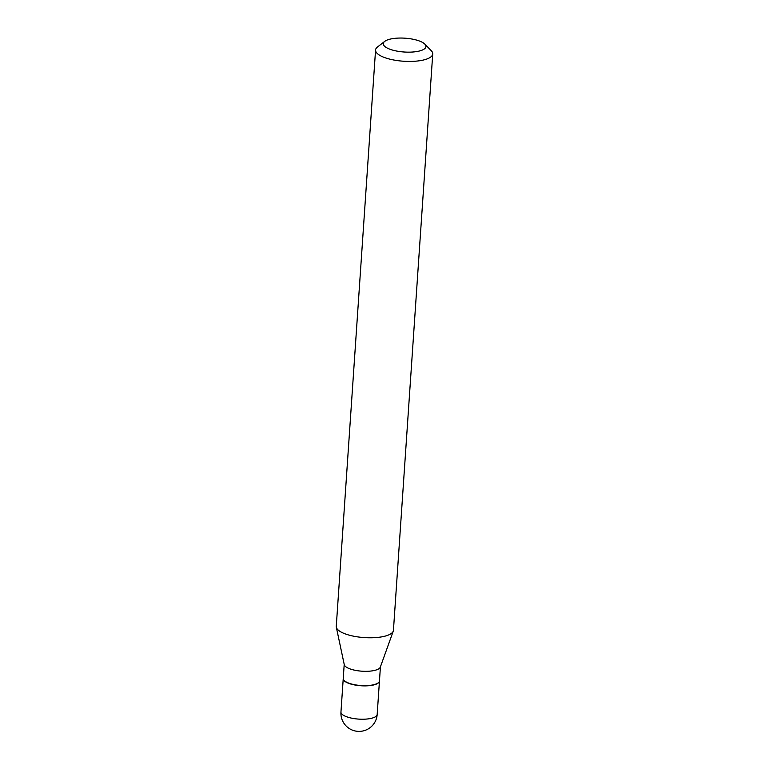 <?xml version="1.0" encoding="UTF-8"?>
<svg xmlns="http://www.w3.org/2000/svg" width="769" height="769" viewBox="0 0 769 769"><rect width="100%" height="100%" fill="white"/><g stroke="black" fill="none" stroke-linecap="round" stroke-linejoin="round"><path stroke-width="1.15" d="M343.243 678.546A18.148 5.883 3.9 0 0 343.234 678.662A18.148 5.883 3.9 0 0 350.549 683.968A18.148 5.883 3.9 0 0 369.303 685.669A18.148 5.883 3.9 0 0 379.444 681.132A18.148 5.883 3.9 0 0 379.453 681.017M344.204 664.368L343.243 678.431A18.148 5.883 3.9 0 0 344.204 680.517A18.148 5.883 3.9 0 0 358.546 685.314A18.148 5.883 3.9 0 0 375.897 684.064A18.148 5.883 3.9 0 0 378.233 682.834A18.148 5.883 3.9 0 0 379.463 680.901L380.424 666.838M384.74 41.372L377.502 46.976A28.655 9.286 3.9 0 0 375.56 50.023L336.264 626.37A28.655 9.286 3.9 0 0 336.332 627.235L344.262 664.637A18.148 5.883 3.9 0 0 357.249 670.674A18.148 5.883 3.9 0 0 376.877 669.732A18.148 5.883 3.9 0 0 380.328 667.098L393.267 631.109A28.655 9.286 3.9 0 0 393.44 630.272L432.736 53.926A28.655 9.286 3.9 0 0 431.226 50.639L424.815 44.102A21.378 6.921 3.9 0 0 407.916 38.45A21.378 6.921 3.9 0 0 387.48 39.921A21.378 6.921 3.9 0 0 384.74 41.372A21.378 6.921 3.9 0 0 394.295 50.543A21.378 6.921 3.9 0 0 421.748 50.283A21.378 6.921 3.9 0 0 424.815 44.102M344.31 680.623A17.908 5.796 3.9 0 0 344.416 680.738A17.908 5.796 3.9 0 0 358.575 685.467A17.908 5.796 3.9 0 0 375.695 684.237A17.908 5.796 3.9 0 0 377.992 683.026A17.908 5.796 3.9 0 0 378.108 682.93M375.56 50.023A28.655 9.286 3.9 0 0 394.872 60.203A28.655 9.286 3.9 0 0 427.112 58.915A28.655 9.286 3.9 0 0 432.736 53.926M336.332 627.235A28.655 9.286 3.9 0 0 356.835 636.761A28.655 9.286 3.9 0 0 387.826 635.261A28.655 9.286 3.9 0 0 393.267 631.109M377.175 714.478A18.148 18.148 0 0 1 365.477 730.223A18.148 18.148 0 0 1 340.955 712.007A18.148 5.883 3.9 0 0 348.28 717.314A18.148 5.883 3.9 0 0 373.609 717.64A18.148 5.883 3.9 0 0 377.175 714.478L379.444 681.132M340.955 712.007L343.234 678.662"/></g></svg>
